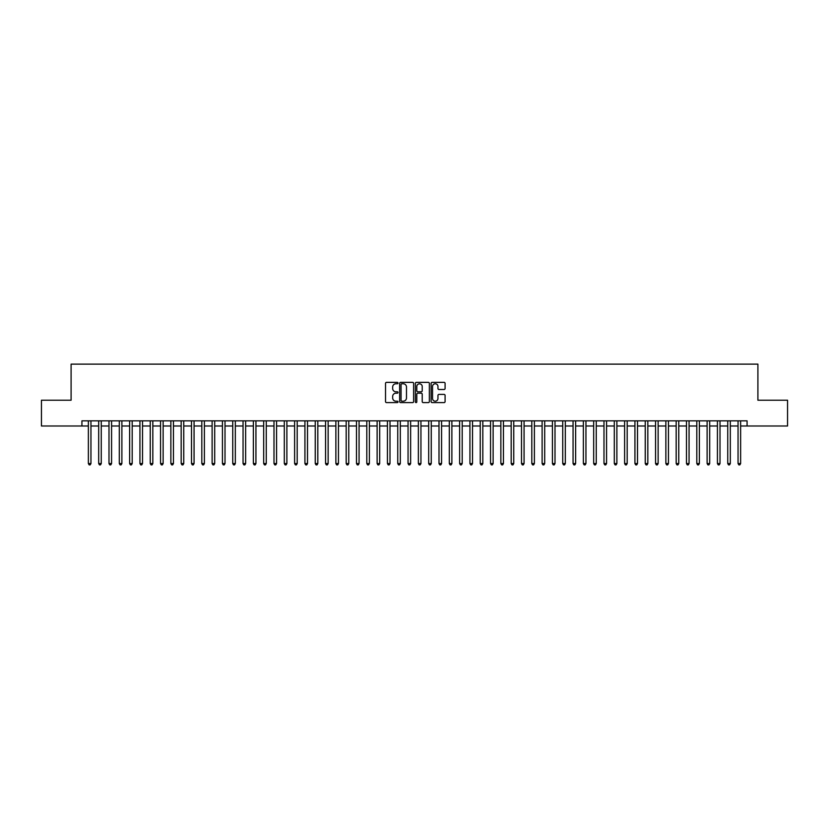 <?xml version="1.0" encoding="UTF-8"?>
<svg xmlns="http://www.w3.org/2000/svg" width="829" height="829" viewBox="0 0 829 829"><rect width="100%" height="100%" fill="white"/><g stroke="black" fill="none" stroke-linecap="round" stroke-linejoin="round"><path stroke-width="1.24" d="M398.003 383.071A0.705 0.705 0 0 0 397.288 382.366L386.542 382.366A1.016 1.016 0 0 0 385.526 383.371L385.526 401.588A1.016 1.016 0 0 0 386.542 402.604L397.288 402.604A0.705 0.705 0 0 0 398.003 401.899A0.705 0.705 0 0 0 397.288 401.184L395.899 401.184A3.243 3.243 0 0 1 392.666 397.951L392.666 396.428A3.243 3.243 0 0 1 395.899 393.195L397.288 393.195A0.705 0.705 0 0 0 398.003 392.48A0.705 0.705 0 0 0 397.288 391.775L395.899 391.775A3.243 3.243 0 0 1 392.666 388.532L392.666 387.019A3.243 3.243 0 0 1 395.899 383.775L397.288 383.775A0.705 0.705 0 0 0 398.003 383.071M444.085 389.495A1.016 1.016 0 0 0 445.09 388.48L445.09 383.371A1.016 1.016 0 0 0 444.085 382.366L432.137 382.366A1.016 1.016 0 0 0 431.121 383.371L431.121 401.588A1.016 1.016 0 0 0 432.137 402.604L444.085 402.604A1.016 1.016 0 0 0 445.09 401.588L445.09 395.423A1.016 1.016 0 0 0 444.085 394.407L438.966 394.407A1.016 1.016 0 0 0 437.961 395.423L437.961 398.48A2.705 2.705 0 0 1 435.246 401.184A2.705 2.705 0 0 1 432.541 398.48L432.541 386.49A2.705 2.705 0 0 1 435.246 383.775A2.705 2.705 0 0 1 437.961 386.49L437.961 388.48A1.016 1.016 0 0 0 438.966 389.495L444.085 389.495M81.926 426.002L41.45 426.002L41.45 400.22L71.097 400.22L71.097 364.128L757.903 364.128L757.903 400.22L787.55 400.22L787.55 426.002L747.074 426.002L747.074 420.842L81.926 420.842L81.926 426.002L88.371 426.002M413.619 383.371A1.016 1.016 0 0 0 412.604 382.366L400.656 382.366A1.016 1.016 0 0 0 399.651 383.371L399.651 401.588A1.016 1.016 0 0 0 400.656 402.604L412.604 402.604A1.016 1.016 0 0 0 413.619 401.588L413.619 383.371M416.396 382.366L428.344 382.366A1.016 1.016 0 0 1 429.349 383.371L429.349 401.588A1.016 1.016 0 0 1 428.344 402.604L423.236 402.604A1.016 1.016 0 0 1 422.22 401.588L422.22 394.2A1.016 1.016 0 0 0 421.205 393.195L417.816 393.195A1.016 1.016 0 0 0 416.8 394.2L416.8 401.899A0.705 0.705 0 0 1 416.096 402.604A0.705 0.705 0 0 1 415.381 401.899L415.381 383.371A1.016 1.016 0 0 1 416.396 382.366M90.952 426.002L98.682 426.002M101.262 426.002L108.993 426.002M111.573 426.002L119.303 426.002M121.884 426.002L129.625 426.002M132.194 426.002L139.935 426.002M142.515 426.002L150.246 426.002M152.826 426.002L160.557 426.002M163.137 426.002L170.867 426.002M173.448 426.002L181.178 426.002M183.758 426.002L191.499 426.002M194.069 426.002L201.81 426.002M204.39 426.002L212.12 426.002M214.701 426.002L222.431 426.002M225.011 426.002L232.742 426.002M235.322 426.002L243.052 426.002M245.633 426.002L253.373 426.002M255.943 426.002L263.684 426.002M266.264 426.002L273.995 426.002M276.575 426.002L284.306 426.002M286.886 426.002L294.616 426.002M297.196 426.002L304.927 426.002M307.507 426.002L315.248 426.002M317.818 426.002L325.559 426.002M328.139 426.002L335.869 426.002M338.45 426.002L346.18 426.002M348.76 426.002L356.491 426.002M359.071 426.002L366.801 426.002M369.382 426.002L377.122 426.002M379.692 426.002L387.433 426.002M390.003 426.002L397.744 426.002M400.324 426.002L408.055 426.002M410.635 426.002L418.365 426.002M420.945 426.002L428.676 426.002M431.256 426.002L438.997 426.002M441.567 426.002L449.308 426.002M451.878 426.002L459.618 426.002M462.199 426.002L469.929 426.002M472.509 426.002L480.24 426.002M482.82 426.002L490.55 426.002M493.131 426.002L500.861 426.002M503.441 426.002L511.182 426.002M513.752 426.002L521.493 426.002M524.073 426.002L531.803 426.002M534.384 426.002L542.114 426.002M544.694 426.002L552.425 426.002M555.005 426.002L562.736 426.002M565.316 426.002L573.057 426.002M575.627 426.002L583.367 426.002M585.948 426.002L593.678 426.002M596.258 426.002L603.989 426.002M606.569 426.002L614.299 426.002M616.88 426.002L624.61 426.002M627.19 426.002L634.931 426.002M637.501 426.002L645.242 426.002M647.822 426.002L655.552 426.002M658.133 426.002L665.863 426.002M668.443 426.002L676.174 426.002M678.754 426.002L686.485 426.002M689.065 426.002L696.806 426.002M699.375 426.002L707.116 426.002M709.697 426.002L717.427 426.002M720.007 426.002L727.738 426.002M730.318 426.002L738.048 426.002M740.629 426.002L747.074 426.002M401.775 383.775A0.705 0.705 0 0 0 401.06 384.49L401.06 400.48A0.705 0.705 0 0 0 401.775 401.184L403.236 401.184A3.243 3.243 0 0 0 406.479 397.951L406.479 387.019A3.243 3.243 0 0 0 403.236 383.775L401.775 383.775M422.22 386.532A2.705 2.705 0 0 0 419.515 383.827A2.705 2.705 0 0 0 416.8 386.532L416.8 390.76A1.016 1.016 0 0 0 417.816 391.775L421.205 391.775A1.016 1.016 0 0 0 422.22 390.76L422.22 386.532M90.952 420.842L90.952 463.535L88.371 463.535L88.371 420.842M90.952 463.535L90.174 464.872L89.149 464.872L88.371 463.535M101.262 420.842L101.262 463.535L98.682 463.535L98.682 420.842M101.262 463.535L100.485 464.872L99.459 464.872L98.682 463.535M111.573 420.842L111.573 463.535L108.993 463.535L108.993 420.842M111.573 463.535L110.796 464.872L109.77 464.872L108.993 463.535M121.884 420.842L121.884 463.535L119.303 463.535L119.303 420.842M121.884 463.535L121.117 464.872L120.081 464.872L119.303 463.535M132.194 420.842L132.194 463.535L129.625 463.535L129.625 420.842M132.194 463.535L131.428 464.872L130.391 464.872L129.625 463.535M142.515 420.842L142.515 463.535L139.935 463.535L139.935 420.842M142.515 463.535L141.738 464.872L140.702 464.872L139.935 463.535M152.826 420.842L152.826 463.535L150.246 463.535L150.246 420.842M152.826 463.535L152.049 464.872L151.023 464.872L150.246 463.535M163.137 420.842L163.137 463.535L160.557 463.535L160.557 420.842M163.137 463.535L162.36 464.872L161.334 464.872L160.557 463.535M173.448 420.842L173.448 463.535L170.867 463.535L170.867 420.842M173.448 463.535L172.67 464.872L171.644 464.872L170.867 463.535M183.758 420.842L183.758 463.535L181.178 463.535L181.178 420.842M183.758 463.535L182.991 464.872L181.955 464.872L181.178 463.535M194.069 420.842L194.069 463.535L191.499 463.535L191.499 420.842M194.069 463.535L193.302 464.872L192.266 464.872L191.499 463.535M204.39 420.842L204.39 463.535L201.81 463.535L201.81 420.842M204.39 463.535L203.613 464.872L202.577 464.872L201.81 463.535M214.701 420.842L214.701 463.535L212.12 463.535L212.12 420.842M214.701 463.535L213.923 464.872L212.898 464.872L212.12 463.535M225.011 420.842L225.011 463.535L222.431 463.535L222.431 420.842M225.011 463.535L224.234 464.872L223.208 464.872L222.431 463.535M235.322 420.842L235.322 463.535L232.742 463.535L232.742 420.842M235.322 463.535L234.545 464.872L233.519 464.872L232.742 463.535M245.633 420.842L245.633 463.535L243.052 463.535L243.052 420.842M245.633 463.535L244.866 464.872L243.83 464.872L243.052 463.535M255.943 420.842L255.943 463.535L253.373 463.535L253.373 420.842M255.943 463.535L255.177 464.872L254.14 464.872L253.373 463.535M266.264 420.842L266.264 463.535L263.684 463.535L263.684 420.842M266.264 463.535L265.487 464.872L264.451 464.872L263.684 463.535M276.575 420.842L276.575 463.535L273.995 463.535L273.995 420.842M276.575 463.535L275.798 464.872L274.772 464.872L273.995 463.535M286.886 420.842L286.886 463.535L284.306 463.535L284.306 420.842M286.886 463.535L286.109 464.872L285.083 464.872L284.306 463.535M297.196 420.842L297.196 463.535L294.616 463.535L294.616 420.842M297.196 463.535L296.419 464.872L295.393 464.872L294.616 463.535M307.507 420.842L307.507 463.535L304.927 463.535L304.927 420.842M307.507 463.535L306.74 464.872L305.704 464.872L304.927 463.535M317.818 420.842L317.818 463.535L315.248 463.535L315.248 420.842M317.818 463.535L317.051 464.872L316.015 464.872L315.248 463.535M328.139 420.842L328.139 463.535L325.559 463.535L325.559 420.842M328.139 463.535L327.362 464.872L326.325 464.872L325.559 463.535M338.45 420.842L338.45 463.535L335.869 463.535L335.869 420.842M338.45 463.535L337.672 464.872L336.647 464.872L335.869 463.535M348.76 420.842L348.76 463.535L346.18 463.535L346.18 420.842M348.76 463.535L347.983 464.872L346.957 464.872L346.18 463.535M359.071 420.842L359.071 463.535L356.491 463.535L356.491 420.842M359.071 463.535L358.294 464.872L357.268 464.872L356.491 463.535M369.382 420.842L369.382 463.535L366.801 463.535L366.801 420.842M369.382 463.535L368.615 464.872L367.579 464.872L366.801 463.535M379.692 420.842L379.692 463.535L377.122 463.535L377.122 420.842M379.692 463.535L378.926 464.872L377.889 464.872L377.122 463.535M390.003 420.842L390.003 463.535L387.433 463.535L387.433 420.842M390.003 463.535L389.236 464.872L388.2 464.872L387.433 463.535M400.324 420.842L400.324 463.535L397.744 463.535L397.744 420.842M400.324 463.535L399.547 464.872L398.511 464.872L397.744 463.535M410.635 420.842L410.635 463.535L408.055 463.535L408.055 420.842M410.635 463.535L409.858 464.872L408.832 464.872L408.055 463.535M420.945 420.842L420.945 463.535L418.365 463.535L418.365 420.842M420.945 463.535L420.168 464.872L419.142 464.872L418.365 463.535M431.256 420.842L431.256 463.535L428.676 463.535L428.676 420.842M431.256 463.535L430.489 464.872L429.453 464.872L428.676 463.535M441.567 420.842L441.567 463.535L438.997 463.535L438.997 420.842M441.567 463.535L440.8 464.872L439.764 464.872L438.997 463.535M451.878 420.842L451.878 463.535L449.308 463.535L449.308 420.842M451.878 463.535L451.111 464.872L450.074 464.872L449.308 463.535M462.199 420.842L462.199 463.535L459.618 463.535L459.618 420.842M462.199 463.535L461.421 464.872L460.385 464.872L459.618 463.535M472.509 420.842L472.509 463.535L469.929 463.535L469.929 420.842M472.509 463.535L471.732 464.872L470.706 464.872L469.929 463.535M482.82 420.842L482.82 463.535L480.24 463.535L480.24 420.842M482.82 463.535L482.043 464.872L481.017 464.872L480.24 463.535M493.131 420.842L493.131 463.535L490.55 463.535L490.55 420.842M493.131 463.535L492.353 464.872L491.328 464.872L490.55 463.535M503.441 420.842L503.441 463.535L500.861 463.535L500.861 420.842M503.441 463.535L502.675 464.872L501.638 464.872L500.861 463.535M513.752 420.842L513.752 463.535L511.182 463.535L511.182 420.842M513.752 463.535L512.985 464.872L511.949 464.872L511.182 463.535M524.073 420.842L524.073 463.535L521.493 463.535L521.493 420.842M524.073 463.535L523.296 464.872L522.26 464.872L521.493 463.535M534.384 420.842L534.384 463.535L531.803 463.535L531.803 420.842M534.384 463.535L533.607 464.872L532.581 464.872L531.803 463.535M544.694 420.842L544.694 463.535L542.114 463.535L542.114 420.842M544.694 463.535L543.917 464.872L542.891 464.872L542.114 463.535M555.005 420.842L555.005 463.535L552.425 463.535L552.425 420.842M555.005 463.535L554.228 464.872L553.202 464.872L552.425 463.535M565.316 420.842L565.316 463.535L562.736 463.535L562.736 420.842M565.316 463.535L564.549 464.872L563.513 464.872L562.736 463.535M575.627 420.842L575.627 463.535L573.057 463.535L573.057 420.842M575.627 463.535L574.86 464.872L573.823 464.872L573.057 463.535M585.948 420.842L585.948 463.535L583.367 463.535L583.367 420.842M585.948 463.535L585.17 464.872L584.134 464.872L583.367 463.535M596.258 420.842L596.258 463.535L593.678 463.535L593.678 420.842M596.258 463.535L595.481 464.872L594.455 464.872L593.678 463.535M606.569 420.842L606.569 463.535L603.989 463.535L603.989 420.842M606.569 463.535L605.792 464.872L604.766 464.872L603.989 463.535M616.88 420.842L616.88 463.535L614.299 463.535L614.299 420.842M616.88 463.535L616.102 464.872L615.077 464.872L614.299 463.535M627.19 420.842L627.19 463.535L624.61 463.535L624.61 420.842M627.19 463.535L626.423 464.872L625.387 464.872L624.61 463.535M637.501 420.842L637.501 463.535L634.931 463.535L634.931 420.842M637.501 463.535L636.734 464.872L635.698 464.872L634.931 463.535M647.822 420.842L647.822 463.535L645.242 463.535L645.242 420.842M647.822 463.535L647.045 464.872L646.009 464.872L645.242 463.535M658.133 420.842L658.133 463.535L655.552 463.535L655.552 420.842M658.133 463.535L657.356 464.872L656.33 464.872L655.552 463.535M668.443 420.842L668.443 463.535L665.863 463.535L665.863 420.842M668.443 463.535L667.666 464.872L666.64 464.872L665.863 463.535M678.754 420.842L678.754 463.535L676.174 463.535L676.174 420.842M678.754 463.535L677.977 464.872L676.951 464.872L676.174 463.535M689.065 420.842L689.065 463.535L686.485 463.535L686.485 420.842M689.065 463.535L688.298 464.872L687.262 464.872L686.485 463.535M699.375 420.842L699.375 463.535L696.806 463.535L696.806 420.842M699.375 463.535L698.609 464.872L697.572 464.872L696.806 463.535M709.697 420.842L709.697 463.535L707.116 463.535L707.116 420.842M709.697 463.535L708.919 464.872L707.883 464.872L707.116 463.535M720.007 420.842L720.007 463.535L717.427 463.535L717.427 420.842M720.007 463.535L719.23 464.872L718.204 464.872L717.427 463.535M730.318 420.842L730.318 463.535L727.738 463.535L727.738 420.842M730.318 463.535L729.541 464.872L728.515 464.872L727.738 463.535M740.629 420.842L740.629 463.535L738.048 463.535L738.048 420.842M740.629 463.535L739.851 464.872L738.826 464.872L738.048 463.535"/></g></svg>
